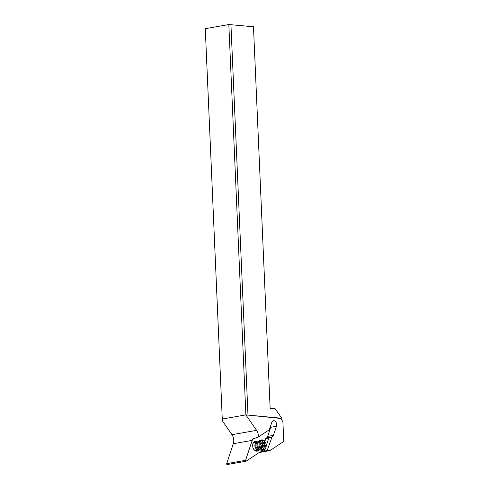 <?xml version="1.0" encoding="UTF-8"?>
<svg xmlns="http://www.w3.org/2000/svg" width="489" height="489" viewBox="0 0 489 489"><rect width="100%" height="100%" fill="white"/><g stroke="black" fill="none" stroke-linecap="round" stroke-linejoin="round"><path stroke-width="0.73" d="M227.275 464.507A0.593 0.403 -100 0 1 226.688 463.658L233.314 443.706A7.714 5.251 80 0 0 231.969 434.69L222.342 420.791L205.282 28.686L222.342 420.791M265.081 449.208L264.451 451.109L267.44 450.565A14.835 10.092 -100 0 1 269.335 450.51A14.835 10.092 -100 0 1 269.977 450.601L283.761 441.445L282.899 421.604L280.717 418.462L245.875 414.874L228.834 24.536L253.473 26.767L270.13 408.309L275.258 408.835L281.786 418.272L245.875 414.874L256.591 430.351A7.714 5.251 -100 0 1 258.375 437.019L252.526 439.067A7.714 5.251 -100 0 1 252.202 440.381L245.57 460.326A0.593 0.403 80 0 0 246.156 461.176L258.938 452.692A14.835 10.092 -100 0 1 260.979 451.744L261.444 450.345M264.83 441.469L265.814 438.511L265.295 438.755L266.682 437.832A3.71 2.524 80 0 0 267.703 436.384L270.717 427.313A3.71 2.524 80 0 0 270.882 425.1M259.207 449.14A5.043 3.429 -100 0 1 256.358 451.17A5.043 3.429 -100 0 1 253.333 448.578A5.043 3.429 -100 0 1 252.66 445.821A5.043 3.429 -100 0 1 252.679 444.886A5.043 3.429 -100 0 1 255.924 441.188A5.043 3.429 -100 0 1 258.009 442.349M264.451 451.109L260.979 451.744M267.159 450.613L271.896 437.166L268.809 437.985L266.205 445.821M259.249 452.496L269.977 450.601M265.814 438.511L268.809 437.985M258.375 437.019L269.341 429.733L271.762 422.447A3.71 2.524 -100 0 1 273.461 420.723A3.71 2.524 -100 0 1 273.95 420.705A3.71 2.524 -100 0 1 276.456 426.298L273.443 435.375A3.71 2.524 -100 0 1 272.416 436.818L271.896 437.166M245.875 414.874L222.324 419.03M228.834 24.536L205.282 28.686M281.786 418.272L280.717 418.462M247.972 414.794L230.93 24.45M252.672 445.008A4.45 3.026 -100 0 1 254.94 441.873A4.45 3.026 -100 0 1 255.521 441.854A4.45 3.026 -100 0 1 256.719 442.313M258.009 449.617A4.45 3.026 -100 0 1 256.487 450.638A4.45 3.026 -100 0 1 255.906 450.656A4.45 3.026 -100 0 1 253.284 448.468M257.929 442.453A3.71 2.524 80 0 0 256.817 442.294A3.71 2.524 80 0 0 255.539 443.168A3.71 2.524 80 0 0 255.276 447.435A3.71 2.524 80 0 0 258.106 449.599A3.71 2.524 80 0 0 259.097 449.073M257.776 442.655A3.71 2.524 80 0 0 257.727 442.722A3.71 2.524 80 0 0 257.679 442.789A3.71 2.524 80 0 0 257.501 443.077A3.71 2.524 80 0 0 258.479 448.627A3.71 2.524 80 0 0 258.815 448.89L260.356 449.886A5.19 3.533 -100 0 1 258.76 441.353A5.19 3.533 -100 0 1 258.834 441.255A5.19 3.533 -100 0 1 260.558 440.131L261.701 439.929A5.19 3.533 80 0 0 259.903 441.151A5.19 3.533 80 0 0 259.537 447.123A5.19 3.533 80 0 0 263.504 450.155A5.19 3.533 80 0 0 265.295 448.933A5.19 3.533 80 0 0 266.163 446.371L266.187 446.145A4.597 3.13 80 0 0 265.594 442.777A4.597 3.13 80 0 0 260.643 441.518A4.597 3.13 80 0 0 260.924 447.955A4.597 3.13 80 0 0 265.417 448.413A4.597 3.13 80 0 0 266.187 446.145M263.504 450.155L262.361 450.357A5.19 3.533 -100 0 1 260.356 449.886M261.279 446.536A1.498 1.021 80 0 0 260.82 444.525A0.642 0.434 -100 0 1 260.992 443.376A1.498 1.021 80 0 0 261.163 443.364A1.498 1.021 80 0 0 261.676 443.016A1.498 1.021 80 0 0 261.933 442.038A0.642 0.434 -100 0 1 262.74 441.805A1.498 1.021 80 0 0 263.852 442.6A1.498 1.021 80 0 0 264.139 442.478A0.642 0.434 -100 0 1 264.781 443.395A1.498 1.021 80 0 0 265.234 445.406A0.642 0.434 -100 0 1 265.069 446.555A1.498 1.021 80 0 0 264.897 446.567A1.498 1.021 80 0 0 264.378 446.915A1.498 1.021 80 0 0 264.121 447.9A0.642 0.434 -100 0 1 263.314 448.126A1.498 1.021 80 0 0 262.208 447.337A1.498 1.021 80 0 0 261.915 447.459A0.642 0.434 -100 0 1 261.279 446.536M265.594 442.777L265.496 442.576A5.19 3.533 80 0 0 261.701 439.929M261.487 447.411L262.764 446.86L262.104 443.089L261.419 442.955M233.314 443.706L252.202 440.381M245.57 460.326L226.688 463.658M264.518 441.09L265.295 438.755M253.278 438.566L252.526 439.067M261.45 451.634L261.866 450.393M266.682 437.832L272.416 436.818M273.443 435.375L267.703 436.384M270.717 427.313L276.456 426.298M256.591 430.351L231.969 434.69M257.795 442.631A3.24 2.207 80 0 0 256.364 443.413A3.24 2.207 80 0 0 256.224 447.349A3.24 2.207 80 0 0 258.913 448.951M258.333 448.492A3.313 2.256 -100 0 1 258.186 448.376A3.313 2.256 -100 0 1 257.312 443.419A3.313 2.256 -100 0 1 257.41 443.26M264.121 447.9L263.278 448.046M265.234 445.406L262.507 445.889M264.781 443.395L262.055 443.878M262.74 441.805L261.939 441.946M246.053 461.219L227.165 464.55M253.424 442.893L256.817 442.294M254.708 450.198L258.106 449.599M257.312 443.419L257.501 443.077M257.727 442.722L258.834 441.255M262.208 447.337L261.542 447.453M264.897 446.567L262.104 447.062M263.852 442.6L261.701 442.979M261.163 443.364L260.796 443.431"/></g></svg>
